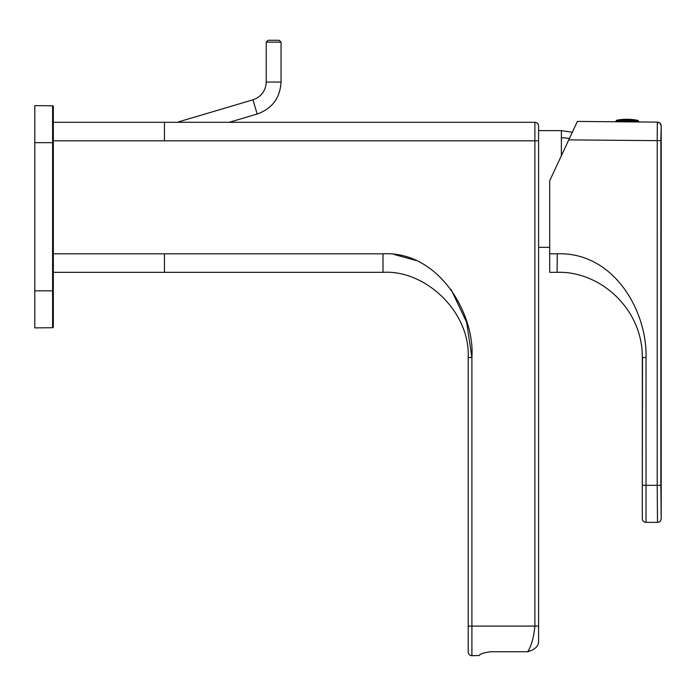 <?xml version="1.0" encoding="UTF-8"?>
<svg xmlns="http://www.w3.org/2000/svg" width="696" height="696" viewBox="0 0 696 696"><rect width="100%" height="100%" fill="white"/><g stroke="black" fill="none" stroke-linecap="round" stroke-linejoin="round"><path stroke-width="1.04" d="M394.093 254.458L416.347 260.574M451.069 289.379L466.651 322.318L471.905 357.526L471.905 626.087L534.885 626.087L534.885 140.818L53.322 140.818M534.885 122.296A3.706 3.706 0 0 1 538.591 126.002L538.591 140.818L534.885 140.818L534.885 122.296L53.322 122.296M164.447 272.327L164.447 253.805L383.009 253.805L383.009 272.327C424.96 269.691 470.183 311.356 468.208 357.526C470.183 311.356 424.96 269.691 383.009 272.327L53.322 272.327M538.591 292.694L538.591 640.555L538.591 626.087L534.885 626.087C533.797 637.24 531.413 645.801 527.733 651.752C535.372 649.525 538.982 645.801 538.591 640.555C538.982 645.801 535.372 649.525 527.733 651.752L490.61 651.752C483.772 652.665 480.014 653.909 479.327 655.484L471.905 655.719A3.706 3.706 0 0 1 468.208 652.013L468.208 626.087L471.905 626.087L471.905 655.719A3.706 3.706 0 0 1 468.208 652.013M383.009 253.805C438.532 250.873 475.011 313.565 471.905 357.526L468.208 357.526L468.208 626.087M538.591 140.818L538.591 626.087M468.208 640.903L468.208 633.49L468.208 640.903M561.376 155.721L561.376 130.631L538.591 130.631L538.591 137.773M266.229 42.134L281.045 42.134L281.045 82.058L266.229 82.058L266.229 42.134L268.082 40.281L279.192 40.281L281.045 42.134M178.611 122.296L178.611 121.844L178.611 122.296M34.8 290.841L34.8 327.886L52.592 327.729A0.739 0.739 0 0 0 53.322 326.99L53.322 106.523A0.739 0.739 0 0 0 52.592 105.783L34.8 105.627L34.8 290.841L52.592 290.841L52.592 142.671L34.8 142.671M657.233 132.005L657.207 485.321L660.878 485.321L661.2 518.659L661.2 125.837C660.982 123.601 659.764 122.365 657.529 122.131L657.285 125.21M615.621 121.765L639.328 121.965M661.2 125.837L660.878 140.644L657.207 140.644L657.337 122.131C659.573 122.357 660.8 123.592 661.009 125.828M657.337 122.131L577.367 121.426L568.771 139.879L657.207 140.644M642.495 357.526L642.312 485.321L642.312 357.526C642.739 308.72 599.787 270.814 557.105 272.327L549.701 272.327L549.701 180.769L568.771 139.879M549.701 272.327L549.701 253.805L557.27 253.805C613.828 251.821 647.193 310.903 646.045 357.526L646.01 522.365L657.424 522.365C659.678 522.148 660.913 520.913 661.13 518.659M646.01 522.365A3.706 3.706 0 0 1 642.312 518.659A3.706 3.706 0 0 0 646.01 522.365C643.765 522.148 642.53 520.913 642.312 518.659L642.312 485.321L657.207 485.321L657.494 522.365C659.747 522.148 660.982 520.913 661.2 518.659M568.85 139.705L574.626 127.325L572.312 132.284L561.376 130.631M549.701 253.805L549.701 268.621M164.447 140.818L164.447 122.296M164.447 253.805L53.322 253.805M468.208 357.526L471.905 357.526M561.376 137.773A37.045 32.512 0 0 1 569.389 138.547M178.611 121.844L252.97 99.815L257.172 114.022C272.171 108.628 280.131 97.971 281.045 82.058M52.592 327.729L52.592 290.841L53.322 290.841M53.322 142.671L52.592 142.671L52.592 105.783A0.739 0.739 0 0 1 53.322 106.523M660.878 485.321L660.878 140.644M557.105 272.327L557.27 253.805M642.312 357.526L646.045 357.526M615.812 121.765L615.821 121.278L638.789 121.478L637.893 120.382A55.567 55.567 0 0 0 616.726 120.199L637.893 120.382M538.591 247.324L549.701 247.324M252.97 99.815C261.296 96.822 265.715 90.898 266.229 82.058M229.236 122.296L257.172 114.022M638.78 121.965L638.789 121.478M615.821 121.278L616.726 120.199"/></g></svg>

